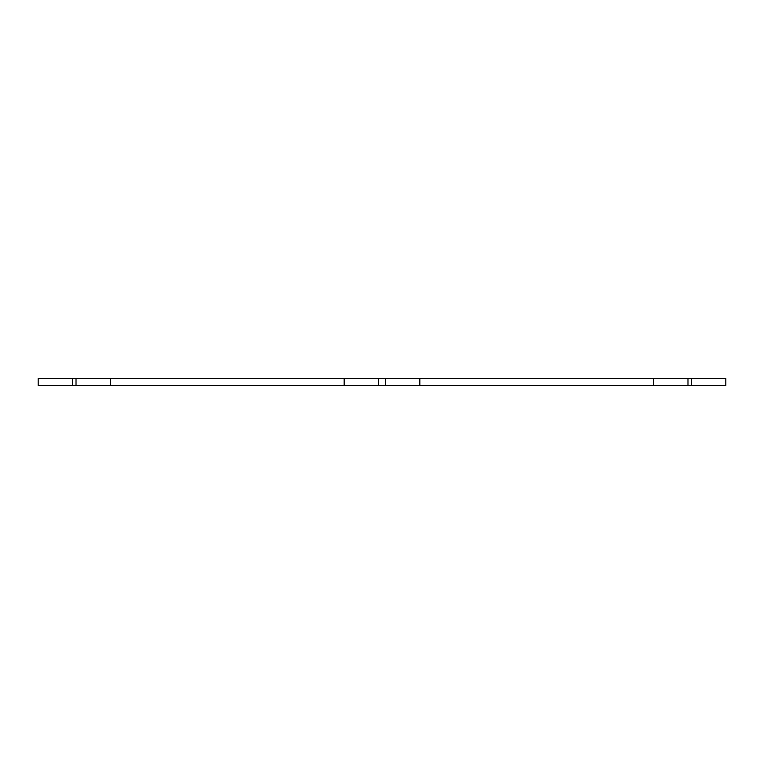 <?xml version="1.0" encoding="UTF-8"?>
<svg xmlns="http://www.w3.org/2000/svg" width="764" height="764" viewBox="0 0 764 764"><rect width="100%" height="100%" fill="white"/><g stroke="black" fill="none" stroke-linecap="round" stroke-linejoin="round"><path stroke-width="1.15" d="M691.42 385.381L691.42 378.619L725.8 378.619L725.8 385.381L419.818 385.381L419.818 378.619L344.182 378.619L344.182 385.381L378.562 385.381L378.562 378.619M419.818 385.381L378.562 385.381M344.182 378.619L110.398 378.619L110.398 385.381L344.182 385.381M110.398 378.619L38.2 378.619L38.2 385.381L72.58 385.381L72.58 378.619M110.398 385.381L72.58 385.381M691.42 378.619L419.818 378.619M653.602 385.381L653.602 378.619M385.438 385.381L385.438 378.619M76.018 385.381L76.018 378.619M687.982 385.381L687.982 378.619"/></g></svg>
